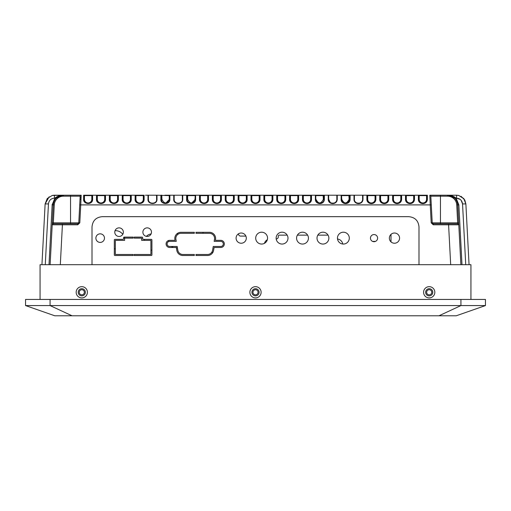 <?xml version="1.0" encoding="UTF-8"?>
<svg xmlns="http://www.w3.org/2000/svg" width="511" height="511" viewBox="0 0 511 511"><rect width="100%" height="100%" fill="white"/><g stroke="black" fill="none" stroke-linecap="round" stroke-linejoin="round"><path stroke-width="0.77" d="M438.955 315.785L456.227 315.785L485.45 305.572L485.45 299.44L50.072 299.44L50.072 305.572L25.55 305.572L54.773 315.785L72.045 315.785L58.656 315.785L72.045 315.785L50.072 305.572L460.928 305.572L438.955 315.785L72.045 315.785M460.928 299.44L460.928 305.572L485.45 305.572M50.072 299.44L25.55 299.44L25.55 305.572M258.055 292.286A2.555 2.555 0 0 0 255.5 289.731A2.555 2.555 0 0 0 252.945 292.286A2.555 2.555 0 0 0 255.5 294.841A2.555 2.555 0 0 0 258.055 292.286A2.555 2.555 0 0 0 255.5 289.731A2.555 2.555 0 0 0 252.945 292.286L252.945 292.286M431.763 292.286A2.555 2.555 0 0 0 429.208 289.731A2.555 2.555 0 0 0 426.653 292.286A2.555 2.555 0 0 0 429.208 294.841A2.555 2.555 0 0 0 431.763 292.286A2.555 2.555 0 0 1 429.208 294.841A2.555 2.555 0 0 1 426.653 292.286A2.555 2.555 0 0 1 429.208 289.731A2.555 2.555 0 0 1 431.763 292.286M84.347 292.286A2.555 2.555 0 0 0 81.792 289.731A2.555 2.555 0 0 0 79.237 292.286A2.555 2.555 0 0 0 81.792 294.841A2.555 2.555 0 0 0 84.347 292.286A2.555 2.555 0 0 1 81.792 294.841A2.555 2.555 0 0 1 79.237 292.286A2.555 2.555 0 0 1 81.792 289.731A2.555 2.555 0 0 1 84.347 292.286M429.208 295.863A3.577 3.577 0 0 0 432.785 292.286A3.577 3.577 0 0 0 429.208 288.709A3.577 3.577 0 0 0 425.631 292.286A3.577 3.577 0 0 0 429.208 295.863M429.208 297.907A5.621 5.621 0 0 0 434.829 292.286A5.621 5.621 0 0 0 429.208 286.665A5.621 5.621 0 0 0 423.587 292.286A5.621 5.621 0 0 0 429.208 297.907M40.062 299.44L40.062 264.698L470.938 264.698L470.938 299.44M255.5 286.665A5.621 5.621 0 0 0 249.879 292.286A5.621 5.621 0 0 0 255.5 297.907A5.621 5.621 0 0 0 261.121 292.286A5.621 5.621 0 0 0 255.5 286.665M81.792 286.665A5.621 5.621 0 0 0 76.171 292.286A5.621 5.621 0 0 0 81.792 297.907A5.621 5.621 0 0 0 87.413 292.286A5.621 5.621 0 0 0 81.792 286.665M255.5 288.709A3.577 3.577 0 0 0 251.923 292.286A3.577 3.577 0 0 0 255.5 295.863A3.577 3.577 0 0 0 259.077 292.286A3.577 3.577 0 0 0 255.5 288.709M81.792 288.709A3.577 3.577 0 0 0 78.215 292.286A3.577 3.577 0 0 0 81.792 295.863A3.577 3.577 0 0 0 85.369 292.286A3.577 3.577 0 0 0 81.792 288.709M455.244 198.709L456.425 198.121L456.693 195.215L458.706 195.438L456.693 195.215L458.706 195.438L456.693 195.215L458.706 195.438L456.693 195.215L458.706 195.438L463.72 198.485L465.872 203.927L466.684 219.308L465.872 203.927L464.812 200.095L465.872 203.927L469.06 264.698L465.732 264.698L469.06 264.698L465.872 203.927L464.812 200.095M466.926 223.965L467.022 225.856M467.086 227.031L467.163 228.5L467.086 227.031M467.246 230.097L467.354 232.135L467.246 230.097M467.405 233.157L467.482 234.626L467.405 233.157M467.565 236.223L467.674 238.267L467.565 236.223M469.06 264.698L468.05 245.414L469.06 264.698L465.087 264.698M466.882 223.115L466.85 222.489M467.003 225.408L466.965 224.738M467.993 244.392L467.891 242.348L467.993 244.392M434.484 264.698L435.2 264.698M57.673 264.698L92.012 264.698L92.012 226.89C92.619 220.675 96.023 217.271 102.226 216.67L408.774 216.67C414.977 217.271 418.381 220.682 418.988 226.89L418.988 264.698L453.065 264.698M459.255 264.698L460.884 264.698L458.795 224.795L448.588 224.795L448.588 223.824L457.741 223.824L458.795 224.795A1.022 1.022 0 0 0 457.773 223.824L433.245 223.824L432.223 222.853L430.824 196.179A1.022 1.022 0 0 0 430.824 196.16A1.022 1.022 0 0 1 430.824 196.179L430.824 196.179A1.022 1.022 0 0 0 429.808 195.215L447.547 195.215L429.808 195.215L440.45 195.215L440.45 196.179L430.824 196.179M79.627 206.655L80.01 199.303L81 199.303L80.01 199.303M75.8 264.698L76.516 264.698M50.397 264.698L51.886 264.698M60.317 264.698L62.412 224.795L52.205 224.795L53.246 204.898L52.307 222.853L53.246 204.898L52.518 218.861L53.246 204.898L52.518 218.861L53.246 204.898L52.141 204.898L52.179 204.362L49.005 264.698L41.94 264.698L45.128 203.927L49.152 196.799L45.128 203.927L47.274 198.485L52.288 195.438L54.307 195.215L52.294 195.438L47.28 198.485L45.128 203.927L49.152 196.799M52.141 204.898L54.875 198.121L52.141 204.898M56.408 198.025L63.025 195.221M62.15 195.298L58.593 196.441L62.144 195.298M53.285 204.445L53.246 204.898C54.089 198.977 57.488 195.751 63.453 195.215L57.596 195.215M150.03 195.215L148.005 195.215A0.409 0.409 0 0 1 148.414 195.624L148.414 199.303L148.414 195.624L148.005 195.215L148.414 195.624M361.334 195.215L367.166 195.215M308.906 195.215L310.234 195.215M204.394 195.215L199.839 195.215L204.394 195.215M62.936 195.228L56.427 198.013M311.033 195.215L310.496 195.215M109.38 199.047L109.38 195.215A0.409 0.409 0 0 1 109.788 195.624L109.788 199.303C109.092 204.426 118.661 204.426 117.964 199.303L118.373 199.047C118.808 205.301 108.588 204.636 109.38 199.047L110.197 199.303A3.679 3.679 0 0 0 113.876 202.976A3.679 3.679 0 0 0 117.556 199.303L117.964 199.303L117.964 195.624A0.409 0.409 0 0 1 118.373 195.215A0.409 0.409 0 0 0 117.964 195.624A0.409 0.409 0 0 1 118.373 195.215L105.496 195.215A0.409 0.409 0 0 0 105.087 195.624L104.678 195.624L104.678 199.303L105.087 199.303L105.087 195.624A0.409 0.409 0 0 1 105.496 195.215L92.625 195.215A0.409 0.409 0 0 0 92.216 195.624L91.808 195.624L91.808 199.303L92.216 199.303L92.216 195.624A0.409 0.409 0 0 1 92.625 195.215L83.632 195.215A0.409 0.409 0 0 1 84.04 195.624L84.04 199.303L84.449 199.303L84.449 195.624L84.04 195.624M118.373 199.047L118.373 195.215L122.257 195.215A0.409 0.409 0 0 1 122.666 195.624L122.666 199.303L123.074 199.303A3.679 3.679 0 0 0 126.754 202.976A3.679 3.679 0 0 0 130.426 199.303L131.244 199.047C131.685 205.301 121.458 204.636 122.257 199.047L122.666 199.303C121.969 204.426 131.538 204.426 130.835 199.303L130.835 195.624A0.409 0.409 0 0 1 131.244 195.215L135.128 195.215A0.409 0.409 0 0 1 135.536 195.624L135.536 199.303L135.945 199.303A3.679 3.679 0 0 0 139.624 202.976A3.679 3.679 0 0 0 143.304 199.303L144.121 199.047C144.556 205.301 134.336 204.636 135.128 199.047L135.536 199.303C134.84 204.426 144.409 204.426 143.712 199.303L143.712 195.624A0.409 0.409 0 0 1 144.121 195.215L135.128 195.215L135.128 199.047M156.59 199.303L156.59 199.303C157.286 204.426 147.717 204.426 148.414 199.303L148.005 199.047C147.213 204.636 157.433 205.301 156.998 199.047L156.59 199.303L156.59 195.624A0.409 0.409 0 0 1 156.998 195.215L156.998 195.215A0.409 0.409 0 0 0 156.59 195.624L156.998 195.215L169.256 195.624L169.256 199.303C166.816 204.125 164.363 204.125 161.904 199.303L161.821 195.624M161.585 195.215L160.882 195.215A0.409 0.409 0 0 1 161.291 195.624L161.291 199.373M182.338 199.303L182.338 199.303C183.034 204.426 173.465 204.426 174.162 199.303L173.753 199.047C172.961 204.636 183.181 205.301 182.746 199.047L182.338 199.303L182.338 195.624A0.409 0.409 0 0 1 182.746 195.215A0.409 0.409 0 0 0 182.338 195.624L182.746 195.215L195.624 195.215L186.63 195.215A0.409 0.409 0 0 1 187.039 195.624L187.039 199.303L187.039 195.624L187.856 195.215M186.63 199.047L187.039 199.303C186.343 204.426 195.911 204.426 195.215 199.303L195.624 199.047C196.058 205.301 185.832 204.636 186.63 199.047L186.63 195.215L195.624 195.215A0.409 0.409 0 0 0 195.215 195.624L195.01 199.303L195.215 195.624A0.409 0.409 0 0 1 195.624 195.215L212.378 195.215A0.409 0.409 0 0 1 212.787 195.624L212.787 199.303L212.787 195.624L213.196 195.624L213.196 199.303L212.793 199.494L212.378 199.047L212.378 195.215L225.255 195.215A0.409 0.409 0 0 1 225.664 195.624L225.664 199.303L225.664 195.624L226.073 195.624L226.073 199.303L225.67 199.494L225.255 199.047L225.255 195.215L238.126 195.215A0.409 0.409 0 0 1 238.535 195.624L238.535 199.303L238.535 195.624L238.944 195.624L238.944 199.303L238.541 199.494L238.126 199.047L238.126 195.215L251.003 195.215A0.409 0.409 0 0 1 251.412 195.624L251.412 199.303L251.003 199.047C250.428 204.822 260.355 205.224 259.997 199.047L259.588 199.303C260.284 204.426 250.716 204.426 251.412 199.303L251.412 195.624L251.821 195.624L251.821 199.303L251.412 199.303M259.997 199.047L259.997 195.215L259.179 195.215L259.179 195.624L251.821 195.624L251.821 195.215L251.003 195.215L259.997 195.215A0.409 0.409 0 0 0 259.588 195.624L259.179 195.624L259.179 199.303L259.588 199.303L259.588 195.624A0.409 0.409 0 0 1 259.997 195.215L272.874 195.215A0.409 0.409 0 0 0 272.465 195.624L272.056 195.624L272.056 199.303L272.465 199.303L272.465 195.624A0.409 0.409 0 0 1 272.874 195.215L277.569 195.215L277.569 199.303A3.679 3.679 0 0 0 281.248 202.976A3.679 3.679 0 0 0 284.927 199.303L285.336 199.303L285.336 195.624A0.409 0.409 0 0 1 285.745 195.215L298.622 195.215A0.409 0.409 0 0 0 298.213 195.624L297.804 195.624L297.804 199.303L298.213 199.303L298.213 195.624A0.409 0.409 0 0 1 298.622 195.215L315.376 195.215A0.409 0.409 0 0 1 315.785 195.624L315.792 199.514M323.961 195.624A0.409 0.409 0 0 1 324.37 195.215A0.409 0.409 0 0 0 323.961 195.624L323.961 199.303L323.961 195.624L315.99 195.624L315.785 195.215L337.247 195.215A0.409 0.409 0 0 0 336.838 195.624A0.409 0.409 0 0 1 337.247 195.215L336.838 195.624L336.838 199.303L336.838 195.624L337.247 195.215L350.118 195.215L341.131 195.215L349.147 195.215L349.524 200.529M367.55 195.215L366.879 195.215A0.409 0.409 0 0 1 367.288 195.624A0.409 0.409 0 0 0 366.879 195.215L354.002 195.215A0.409 0.409 0 0 1 354.41 195.624L354.41 199.303L354.41 195.624L354.002 195.215L354.41 195.624M375.055 195.215L367.696 195.215L367.696 199.303L367.288 199.303L367.288 195.624A0.409 0.409 0 0 0 366.879 195.215L366.879 199.047L367.288 199.303L367.288 195.624L375.055 195.624L375.055 195.215M379.756 199.047L380.165 199.303C379.462 204.413 389.018 204.438 388.334 199.303L387.926 199.303L388.334 199.303L387.926 199.303L387.926 195.624L380.574 195.624L380.574 195.215L388.743 195.215A0.409 0.409 0 0 0 388.334 195.624L388.334 199.303L388.743 199.047C388.82 205.326 379.334 204.854 379.756 199.047L379.756 195.215L380.574 195.215L379.756 195.215A0.409 0.409 0 0 1 380.165 195.624A0.409 0.409 0 0 0 379.756 195.215L375.872 195.215L375.872 199.047C375.943 205.326 366.457 204.854 366.879 199.047M388.334 195.624A0.409 0.409 0 0 1 388.743 195.215L387.926 195.215L388.334 195.624A0.409 0.409 0 0 1 388.743 195.215L392.627 195.215A0.409 0.409 0 0 1 393.036 195.624L393.036 199.303L393.036 195.624L393.444 195.624L393.444 199.303L393.042 199.514M400.803 195.215L393.444 195.215L393.444 195.624L400.803 195.624L400.803 195.215M401.62 195.215L401.62 199.047L400.803 199.303L401.212 199.303L401.212 195.624A0.409 0.409 0 0 1 401.62 195.215A0.409 0.409 0 0 0 401.212 195.624A0.409 0.409 0 0 1 401.62 195.215L405.504 195.215A0.409 0.409 0 0 1 405.913 195.624L405.913 199.303L405.913 195.624L406.322 195.624L406.322 199.303L405.919 199.514M413.68 195.215L406.322 195.215L406.322 195.624L413.68 195.624L413.68 195.215M418.375 199.047L418.375 195.215L427.368 195.215L427.368 199.047C427.439 205.326 417.96 204.854 418.375 199.047L418.784 199.303L418.784 195.624A0.409 0.409 0 0 0 418.375 195.215L414.498 195.215L414.498 199.047C414.568 205.326 405.082 204.854 405.504 199.047L405.913 199.303C405.21 204.413 414.772 204.438 414.089 199.303L414.498 199.047M453.404 195.215L440.45 195.215M461.995 264.698L458.859 204.898L457.754 204.898L458.859 204.898L456.125 198.121L458.859 204.898L456.125 198.121L458.859 204.898L457.754 204.898L458.693 222.853L457.747 204.873C456.904 198.971 453.506 195.745 447.547 195.215C453.513 195.751 456.911 198.977 457.754 204.898L457.728 204.592M454.618 198.051L448.224 195.234M454.713 198.147L452.407 196.441L454.477 197.923M449.048 195.323L451.405 195.969L448.16 195.234M448.115 195.228L454.63 198.064L448.447 195.253M454.068 196.735L454.835 197.169M464.729 199.942L461.063 196.32M458.603 221.186L458.508 219.302M459.089 230.378L458.98 228.34L459.089 230.378M458.929 227.318L458.827 225.428M459.248 233.444L459.146 231.553M459.408 236.51L459.3 234.466L459.408 236.51M459.53 238.778L459.485 237.973M458.731 223.601L460.884 264.698M431.182 202.937L432.223 222.853L433.245 223.824L433.245 224.795L431.201 222.853L440.45 222.853L440.45 196.179L447.547 196.179A9.204 9.192 180 0 1 456.732 204.898L457.671 222.853L458.693 222.853L458.795 224.795A1.022 1.022 0 0 0 457.773 223.824L448.588 223.824M77.755 224.795L62.412 224.795L62.412 223.824L53.227 223.824L53.329 222.853L70.55 222.853L70.55 196.179L80.176 196.179A1.022 1.022 0 0 1 81.192 195.215L80.738 204.898L79.716 204.898L80.176 196.179L78.777 222.853L79.799 222.853L77.755 224.795L77.755 223.824L60.662 223.824M70.55 223.824L70.55 222.853L78.777 222.853L79.716 204.898L78.777 222.853L77.755 223.824L78.47 223.531A1.022 1.022 0 0 1 78.451 223.55A1.022 1.022 0 0 0 78.458 223.543M52.524 218.765L53.246 204.898L52.307 222.853L53.329 222.853L54.268 204.898A9.204 9.192 180 0 1 63.447 196.179L70.55 196.179L70.55 195.215M62.412 223.824L53.259 223.824L52.205 224.795L50.116 264.698L51.509 238.126M52.205 224.783L52.339 222.208M52.269 223.601L52.237 224.15M52.397 221.186L52.492 219.302M51.809 232.422L52.013 228.494M52.013 228.513L52.173 225.434M51.688 234.638L51.854 231.56M51.483 238.548L51.688 234.626M51.528 237.704L51.592 236.51M51.847 231.572L51.911 230.378M44.15 222.483L44.118 223.109M43.007 244.392L43.045 243.543M43.269 239.289L43.378 237.245M43.671 231.713L43.691 231.272M43.831 228.653L43.914 227.031M43.991 225.587L44.01 225.147M44.31 219.462L44.336 219.021M43.505 234.779L43.531 234.338M43.186 240.905L43.211 240.464M43.026 243.971L43.052 243.53M54.575 198.115L54.307 195.215L63.383 195.215L52.294 195.438L54.307 195.215L52.294 195.438L47.28 198.485L45.128 203.927L47.28 198.485L52.294 195.438L54.307 195.215L52.294 195.438L47.28 198.485L45.128 203.927L48.456 203.927C48.96 200.369 51.004 198.434 54.575 198.115L55.737 198.734C56.983 196.844 59.557 195.668 63.453 195.215C60.368 195.138 57.507 196.103 54.875 198.121M62.732 195.228L63.338 195.215L62.732 195.228M122.257 199.047L122.257 195.215L131.244 195.215L131.244 199.047M156.998 199.047L156.998 195.215L148.822 195.215M169.256 199.303L169.46 195.624A0.409 0.409 0 0 1 169.869 195.215L173.753 195.215A0.409 0.409 0 0 1 174.162 195.624L174.162 199.303L174.162 195.624L173.753 195.215L174.162 195.624M182.746 199.047L182.746 195.215L173.753 195.215L173.753 199.047M277.569 195.215L285.745 195.215L284.927 195.215L284.927 195.624L277.16 195.624A0.409 0.409 0 0 0 276.751 195.215L277.569 195.215M314.105 195.215L311.493 195.215A0.409 0.409 0 0 0 311.084 195.624L310.675 195.624L310.675 199.303L311.084 199.303L311.084 195.624A0.409 0.409 0 0 1 311.493 195.215L306.785 195.215M349.709 195.624A0.409 0.409 0 0 1 350.118 195.215A0.409 0.409 0 0 0 349.709 195.624L350.118 195.215L350.118 199.047L349.709 199.303L349.709 195.624L349.709 199.303L349.709 195.624L350.118 195.215L349.709 195.624L350.118 195.215L349.709 195.624L350.118 195.215L349.709 195.624L350.118 195.215L349.709 195.624L350.118 195.215L349.709 195.624L350.118 195.215L349.709 195.624L350.118 195.215L354.002 195.215L354.002 199.047L354.608 200.542M456.706 195.215L447.63 195.215M328.254 199.047L328.662 199.303C327.96 204.413 337.522 204.438 336.838 199.303L337.247 199.047C337.317 205.326 327.832 204.854 328.254 199.047L328.254 195.215A0.409 0.409 0 0 1 328.662 195.624L328.662 199.303L330.336 202.599M204.221 195.215L199.507 195.215A0.409 0.409 0 0 1 199.916 195.624L199.916 199.303L199.916 195.624L200.325 195.624L200.325 199.303L199.514 199.303M169.46 195.215L169.46 195.624A0.409 0.409 0 0 1 169.869 195.215L164.855 195.215M195.215 195.215L195.01 195.624L187.652 195.624L187.652 199.303L187.039 199.303M311.493 199.047L311.493 195.215L310.675 195.215L310.675 195.624L303.323 195.624L303.323 195.215L302.506 195.215A0.409 0.409 0 0 1 302.914 195.624L302.914 199.303L302.506 199.047C301.931 204.822 311.857 205.224 311.493 199.047L311.084 199.303C311.787 204.426 302.218 204.426 302.914 199.303L302.914 195.624L303.323 195.624L303.323 199.303L302.914 199.303M298.622 199.047L298.622 195.215L297.804 195.215L297.804 195.624L290.037 195.624A0.409 0.409 0 0 0 289.628 195.215L290.446 195.215L290.446 199.303A3.679 3.679 0 0 0 297.721 200.076A3.679 3.679 0 0 1 290.446 199.303L289.628 199.047C289.054 204.822 298.98 205.224 298.622 199.047L298.213 199.303C298.909 204.426 289.341 204.426 290.037 199.303L290.037 195.624L290.037 199.303M272.874 199.047L272.874 195.215L272.056 195.215L272.056 195.624L264.289 195.624A0.409 0.409 0 0 0 263.88 195.215L264.698 195.215L264.698 199.303L263.88 199.047C263.306 204.822 273.232 205.224 272.874 199.047L272.465 199.303C273.161 204.426 263.593 204.426 264.289 199.303L264.289 195.624L264.289 199.303M238.535 199.303C237.845 204.426 247.407 204.426 246.711 199.303L247.12 199.047L247.12 195.215A0.409 0.409 0 0 0 246.711 195.624L246.302 195.624L246.302 199.303L246.711 199.303L246.711 195.624A0.409 0.409 0 0 1 247.12 195.215L246.302 195.215L246.302 195.624L238.944 195.624L238.944 195.215L238.126 195.215M226.073 199.303A3.679 3.679 0 0 0 229.752 202.976A3.679 3.679 0 0 0 233.431 199.303L233.431 195.624L233.84 195.624L233.84 199.303L233.84 195.624A0.409 0.409 0 0 1 234.249 195.215L233.431 195.215L233.431 195.624L226.073 195.624L226.073 195.215L225.255 195.215M213.196 199.303A3.679 3.679 0 0 0 216.875 202.976A3.679 3.679 0 0 0 220.554 199.303L220.554 195.624L220.963 195.624L220.963 199.303L220.963 195.624A0.409 0.409 0 0 1 221.372 195.215L220.554 195.215L220.554 195.624L213.196 195.624L213.196 195.215L212.378 195.215M200.325 199.303A3.679 3.679 0 0 0 203.998 202.976A3.679 3.679 0 0 0 207.677 199.303L207.677 195.624L208.086 195.624L208.086 199.303L208.086 195.624A0.409 0.409 0 0 1 208.494 195.215L207.677 195.215L207.677 195.624L200.325 195.624L200.325 195.215L199.507 195.215L199.507 199.047L199.916 199.303C199.22 204.426 208.782 204.426 208.086 199.303L208.494 199.047C208.993 205.16 198.977 204.866 199.507 199.047M182.338 195.215L181.929 195.215L182.133 195.624M174.57 195.215L174.162 195.215M156.59 195.215L156.181 195.215L156.385 195.624M79.799 222.853L80.738 204.898L430.262 204.898L429.808 195.215M401.62 199.047C401.691 205.326 392.212 204.854 392.627 199.047L393.036 199.303C392.333 204.413 401.895 204.438 401.212 199.303L400.803 199.303L400.803 195.624L401.212 195.624M362.586 195.624A0.409 0.409 0 0 1 362.995 195.215A0.409 0.409 0 0 0 362.586 195.624L362.995 195.215L362.586 195.624L362.586 199.303L362.995 199.047C363.065 205.326 353.586 204.854 354.002 199.047M350.118 199.047C350.195 205.326 340.709 204.854 341.131 199.047L341.54 199.303L341.54 195.624L341.744 199.303L341.54 195.624A0.409 0.409 0 0 0 341.131 195.215A0.409 0.409 0 0 1 341.54 195.624A0.409 0.409 0 0 0 341.131 195.215L341.131 199.047M324.37 199.047C324.44 205.326 314.961 204.854 315.376 199.047L315.785 199.303C315.089 204.413 324.645 204.438 323.961 199.303L324.37 199.047L324.37 195.215L315.376 195.215L324.37 195.215M276.751 199.047C276.176 204.822 286.109 205.224 285.745 199.047L285.336 199.303C286.032 204.426 276.47 204.426 277.16 199.303L276.751 199.047L276.751 195.215M247.12 199.047C247.618 205.16 237.602 204.866 238.126 199.047M233.431 199.303L234.249 199.047C234.741 205.16 224.725 204.866 225.255 199.047M220.554 199.303L221.372 199.047C221.863 205.16 211.854 204.866 212.378 199.047M160.882 199.047C160.084 204.636 170.31 205.301 169.869 199.047L169.46 199.303C170.163 204.426 160.588 204.426 161.291 199.303L160.882 199.047L160.882 195.215L161.291 195.624L160.882 195.215M96.502 199.047C95.71 204.636 105.93 205.301 105.496 199.047L105.087 199.303C105.783 204.426 96.215 204.426 96.911 199.303L96.911 195.624A0.409 0.409 0 0 0 96.502 195.215L96.502 199.047L96.911 199.303L96.911 195.624L97.32 195.624L97.32 199.303L96.911 199.303M83.632 199.047C82.833 204.636 93.059 205.301 92.625 199.047L92.216 199.303C92.913 204.426 83.344 204.426 84.04 199.303L83.632 199.047L83.632 195.215L84.449 195.215L84.449 195.624L91.808 195.624L91.808 195.215L92.625 195.215L92.625 199.047M92.159 199.98A4.088 4.088 0 0 1 92.082 200.325A4.088 4.088 0 0 0 92.159 199.98M105.03 199.98A4.088 4.088 0 0 1 104.959 200.325A4.088 4.088 0 0 0 105.03 199.98M117.907 199.98A4.088 4.088 0 0 1 117.83 200.325A4.088 4.088 0 0 0 117.907 199.98M130.784 199.98A4.088 4.088 0 0 1 130.707 200.325A4.088 4.088 0 0 0 130.784 199.98M143.655 199.98A4.088 4.088 0 0 1 143.585 200.325A4.088 4.088 0 0 0 143.655 199.98M148.005 199.303L148.414 199.303L148.005 199.303L148.414 199.303L148.573 200.427M149.052 201.494L149.519 202.101M149.895 202.452L151.064 203.129M161.431 200.369L161.355 200.018M169.46 199.303L165.577 203.384M164.191 203.212L162.977 202.612M162.044 201.666L161.476 200.529L161.853 195.215M174.162 199.303L174.328 200.446M174.819 201.526L175.522 202.343M175.701 202.497L176.857 203.142M195.208 199.501L191.325 203.384M189.945 203.212L188.725 202.612M187.793 201.666L187.224 200.523M208.086 199.303L207.677 199.303M220.963 199.303L220.963 199.303C221.659 204.426 212.097 204.426 212.787 199.303M233.84 199.303L233.84 199.303C234.536 204.426 224.968 204.426 225.664 199.303M277.16 199.303L277.16 195.624L277.16 199.303L277.569 199.303A3.679 3.679 0 0 0 284.844 200.076A3.679 3.679 0 0 0 284.927 199.303L284.927 195.624L285.336 195.624A0.409 0.409 0 0 1 285.745 195.215L285.745 199.047M323.144 195.215L323.348 199.303L323.961 199.303L323.776 200.51M323.265 201.59L322.396 202.516M321.323 203.123L320.058 203.384M318.711 203.218L317.465 202.605M316.539 201.666L315.97 200.516M328.254 195.215L328.662 195.624L328.254 195.215M330.4 202.643L331.486 203.186M334.022 203.186L334.539 202.976M335.165 202.599L335.912 201.89M336.123 201.602L336.653 200.51M349.626 200.133L349.543 200.459M349.69 199.692L349.709 199.303C350.393 204.438 340.837 204.413 341.54 199.303L341.54 199.514M349.53 200.516L345.806 203.384M344.459 203.218L343.22 202.605M342.293 201.666L341.725 200.516M355.177 201.685L356.11 202.612M356.212 202.688L357.259 203.193M359.782 203.18L360.574 202.822M360.945 202.573L361.66 201.89M361.884 201.59L362.408 200.491L361.884 201.59M362.567 199.692L362.586 199.303C363.27 204.438 353.708 204.413 354.41 199.303L354.417 199.514M367.294 199.514L367.288 199.303C366.585 204.413 376.147 204.438 375.464 199.303L375.055 199.303L375.464 199.303L375.055 199.303L375.055 195.624L375.464 195.624A0.409 0.409 0 0 1 375.872 195.215A0.409 0.409 0 0 0 375.464 195.624L375.464 199.303L375.872 199.047M380.165 199.514L380.574 199.303L380.574 195.624L380.165 195.624L380.165 199.303L380.165 195.624A0.409 0.409 0 0 0 379.756 195.215M406.322 199.303A3.679 3.679 0 0 0 413.597 200.076A3.679 3.679 0 0 0 413.68 199.303L413.68 195.624L414.089 195.624A0.409 0.409 0 0 1 414.498 195.215A0.409 0.409 0 0 0 414.089 195.624L414.07 199.692M419.192 199.303A3.679 3.679 0 0 0 426.468 200.076A3.679 3.679 0 0 0 426.551 199.303L426.551 195.624L426.96 195.624A0.409 0.409 0 0 1 427.368 195.215A0.409 0.409 0 0 0 426.96 195.624L426.96 199.303C427.643 204.438 418.087 204.413 418.784 199.303L418.784 195.624L419.192 195.624L419.192 199.303L418.79 199.514M426.551 199.303L427.368 199.047M456.125 198.121C453.493 196.103 450.632 195.138 447.547 195.215L447.547 196.179M464.039 198.881L458.706 195.438L463.72 198.485L465.872 203.927L463.72 198.485L458.706 195.438L463.72 198.485L465.872 203.927L462.544 203.927L465.732 264.698M440.45 223.824L440.45 222.853L457.671 222.853L457.773 223.824M455.314 223.824L433.762 223.824L455.314 223.824M54.268 204.898L53.246 204.898L53.297 204.285M80.176 196.179A1.022 1.022 0 0 1 81.192 195.215L63.453 195.215L63.453 196.179M359.182 195.215L365.537 195.215L362.995 195.215L362.995 199.047M145.463 195.215L148.414 195.215M148.605 195.215L149.742 195.215M149.8 195.215L148.471 195.215M272.465 199.303L272.465 196.237M400.803 199.303L401.212 199.303L400.803 199.303A3.679 3.679 0 0 1 396.734 202.956A3.679 3.679 0 0 1 393.444 199.303M387.926 199.303L388.334 199.303L387.926 199.303A3.679 3.679 0 0 1 383.857 202.956A3.679 3.679 0 0 1 380.574 199.303M375.055 199.303L375.464 199.303L375.055 199.303A3.679 3.679 0 0 1 370.986 202.956A3.679 3.679 0 0 1 367.696 199.303M168.649 240.483A7.154 7.154 0 0 0 168.687 241.556M171.453 246.468A7.154 7.154 0 0 0 173.299 247.49M176.378 247.918A7.154 7.154 0 0 0 177.394 247.758M178.275 234.076A7.154 7.154 0 0 0 176.998 233.738M150.905 250.071A8.176 8.176 0 0 0 151.927 250.179M151.103 233.923A8.176 8.176 0 0 0 146.376 236.376M144.568 239.352A8.176 8.176 0 0 0 144.287 240.374M114.323 248.787A9.096 9.096 0 0 0 115.345 248.863M124.582 240.374A9.096 9.096 0 0 0 124.205 237.11L133.147 237.11L133.147 238.132L124.607 238.132L124.607 240.374L115.345 240.374L115.345 254.478L133.128 254.478L133.128 255.5L114.937 255.5A0.613 0.613 0 0 1 114.323 254.887L114.323 239.966A0.613 0.613 0 0 1 114.937 239.352L122.972 239.352A0.613 0.613 0 0 0 123.585 238.739L123.585 237.724A0.613 0.613 0 0 1 124.199 237.11M122.781 234.306A9.096 9.096 0 0 0 115.039 230.685M390.992 234.383L390.992 241.875M375.476 241.396L372.583 241.396M342.772 244.028A6.132 6.132 0 0 0 337.516 238.995M328.1 235.207A1.022 1.022 0 0 0 327.743 235.143L317.816 235.143M307.622 235.143L297.383 235.143M287.188 235.143L279.306 235.143A1.022 1.022 0 0 0 278.284 236.165L278.284 236.906A2.044 2.044 0 0 1 276.24 238.944L276.195 238.944M267.342 239.716A6.132 6.132 0 0 0 264.436 243.351M211.637 252.434L212.857 252.434M245.874 236.088L240.579 236.088A2.044 2.044 0 0 1 238.535 234.044L238.535 233.763M203.269 232.307A1.022 1.022 0 0 0 202.976 233.022L202.976 233.329M394.466 243.236A5.11 5.11 0 0 0 399.576 238.132A5.11 5.11 0 0 0 394.466 233.022A5.11 5.11 0 0 0 389.356 238.132A5.11 5.11 0 0 0 394.466 243.236M213.585 250.435L214.109 247.49L220.758 247.49A3.577 3.577 0 0 0 224.335 243.913A3.577 3.577 0 0 0 220.758 240.336L215.367 240.336L215.514 239.499A6.132 6.132 0 0 0 209.478 232.307L195.962 232.307L195.962 233.329L209.478 233.329A5.11 5.11 0 0 1 214.511 239.32L214.147 241.358L220.758 241.358A2.555 2.555 0 0 1 223.313 243.913A2.555 2.555 0 0 1 220.758 246.468L213.247 246.468L212.582 250.256A5.11 5.11 0 0 1 207.549 254.478L195.962 254.478L195.962 255.5L207.549 255.5A6.132 6.132 0 0 0 213.585 250.435M194.327 254.478L194.327 255.5L182.861 255.5A6.132 6.132 0 0 1 176.825 250.435L176.308 247.49L169.665 247.49A3.577 3.577 0 0 1 166.088 243.913A3.577 3.577 0 0 1 169.665 240.336L175.043 240.336L174.896 239.499A6.132 6.132 0 0 1 180.932 232.307L194.327 232.307L194.327 233.329L180.932 233.329A5.11 5.11 0 0 0 175.905 239.32L176.263 241.358L169.665 241.358A2.555 2.555 0 0 0 167.11 243.913A2.555 2.555 0 0 0 169.665 246.468L177.164 246.468L177.828 250.256A5.11 5.11 0 0 0 182.861 254.478L194.327 254.478M370.456 238.132A3.577 3.577 0 0 0 374.033 241.703A3.577 3.577 0 0 0 377.61 238.132A3.577 3.577 0 0 0 374.033 234.555A3.577 3.577 0 0 0 370.456 238.132M337.452 238.132A5.928 5.928 0 0 0 343.379 244.054A5.928 5.928 0 0 0 349.3 238.132A5.928 5.928 0 0 0 343.379 232.205A5.928 5.928 0 0 0 337.452 238.132M317.012 238.132A5.928 5.928 0 0 0 322.939 244.054A5.928 5.928 0 0 0 328.867 238.132A5.928 5.928 0 0 0 322.939 232.205A5.928 5.928 0 0 0 317.012 238.132M296.578 238.132A5.928 5.928 0 0 0 302.506 244.054A5.928 5.928 0 0 0 308.433 238.132A5.928 5.928 0 0 0 302.506 232.205A5.928 5.928 0 0 0 296.578 238.132M276.138 238.132A5.928 5.928 0 0 0 282.066 244.054A5.928 5.928 0 0 0 287.993 238.132A5.928 5.928 0 0 0 282.066 232.205A5.928 5.928 0 0 0 276.138 238.132M255.704 238.132A5.928 5.928 0 0 0 261.632 244.054A5.928 5.928 0 0 0 267.56 238.132A5.928 5.928 0 0 0 261.632 232.205A5.928 5.928 0 0 0 255.704 238.132M123.355 232.16A4.292 4.292 0 0 0 119.069 227.868A4.292 4.292 0 0 0 114.777 232.16A4.292 4.292 0 0 0 119.069 236.452A4.292 4.292 0 0 0 123.355 232.16M151.48 232.16A4.292 4.292 0 0 0 147.187 227.868A4.292 4.292 0 0 0 142.895 232.16A4.292 4.292 0 0 0 147.187 236.452A4.292 4.292 0 0 0 151.48 232.16M151.313 255.5L134.15 255.5L134.15 254.478L150.905 254.478L150.905 240.374L141.668 240.374L141.668 238.132L134.15 238.132L134.15 237.11L142.077 237.11A0.613 0.613 0 0 1 142.69 237.724L142.69 238.739A0.613 0.613 0 0 0 143.304 239.352L151.313 239.352A0.613 0.613 0 0 1 151.927 239.966L151.927 254.887A0.613 0.613 0 0 1 151.313 255.5M95.889 238.132A4.292 4.292 0 0 0 100.182 242.418A4.292 4.292 0 0 0 104.474 238.132A4.292 4.292 0 0 0 100.182 233.84A4.292 4.292 0 0 0 95.889 238.132M241.192 243.236A5.11 5.11 0 0 0 246.302 238.132A5.11 5.11 0 0 0 241.192 233.022A5.11 5.11 0 0 0 236.088 238.132A5.11 5.11 0 0 0 241.192 243.236M461.184 200.389L462.544 203.927C462.04 200.369 459.996 198.434 456.425 198.115L460.168 199.392M433.245 224.795L448.588 224.795L450.683 264.698M432.223 222.853L431.284 204.905L430.262 204.898L431.201 222.853M53.227 205.275L52.307 222.853M52.205 224.795A1.022 1.022 0 0 1 53.227 223.824A1.022 1.022 0 0 0 52.492 224.137M45.268 264.698L48.456 203.927M405.504 199.047L405.504 195.215M392.627 199.047L392.627 195.215M388.743 195.215L388.743 199.047M337.247 195.215L337.247 199.047M315.376 199.047L315.376 195.215M302.506 199.047L302.506 195.215M289.628 199.047L289.628 195.215M263.88 199.047L263.88 195.215M251.003 199.047L251.003 195.215M233.84 195.624A0.409 0.409 0 0 1 234.249 195.215L234.249 199.047M220.963 195.624A0.409 0.409 0 0 1 221.372 195.215L221.372 199.047M208.086 195.624A0.409 0.409 0 0 1 208.494 195.215L208.494 199.047M195.624 195.215L195.624 199.047M169.869 195.215L169.869 199.047M148.005 199.047L148.005 195.215M143.304 199.303L143.304 195.624L143.712 195.624A0.409 0.409 0 0 1 144.121 195.215L144.121 199.047M96.502 195.215L97.32 195.215L97.32 195.624L104.678 195.624L104.678 195.215L105.496 195.215L105.496 199.047M91.808 199.303A3.679 3.679 0 0 1 88.128 202.976A3.679 3.679 0 0 1 84.449 199.303M104.678 199.303A3.679 3.679 0 0 1 100.999 202.976A3.679 3.679 0 0 1 97.32 199.303M109.38 195.215L110.197 195.215L109.788 195.624M117.964 195.624L110.197 195.624L110.197 199.303M117.556 199.303L117.556 195.215L118.373 195.215M122.257 195.215L123.074 195.215L122.666 195.624M130.426 199.303L130.426 195.215L131.244 195.215A0.409 0.409 0 0 0 130.835 195.624L123.074 195.624L123.074 199.303M135.128 195.215L135.945 195.215L135.536 195.624M144.121 195.215L143.304 195.215L143.304 195.624L135.945 195.624L135.945 199.303M161.565 199.303L161.904 199.303M195.01 199.303C192.564 204.125 190.111 204.125 187.652 199.303M246.302 199.303A3.679 3.679 0 0 1 242.623 202.976A3.679 3.679 0 0 1 238.944 199.303M259.179 199.303A3.679 3.679 0 0 1 255.11 202.956A3.679 3.679 0 0 1 251.821 199.303M272.056 199.303A3.679 3.679 0 0 1 267.988 202.956A3.679 3.679 0 0 1 264.698 199.303M297.804 199.303A3.679 3.679 0 0 1 297.721 200.076M310.675 199.303A3.679 3.679 0 0 1 306.606 202.956A3.679 3.679 0 0 1 303.323 199.303M323.348 199.303C320.902 204.125 318.455 204.125 315.99 199.303M349.179 195.624L341.744 195.624L341.54 195.215M348.892 195.215L349.096 199.303C346.656 204.125 344.203 204.125 341.744 199.303M349.096 199.303L349.435 199.303M413.68 199.303L414.089 199.303M426.551 195.215L426.551 195.624L419.192 195.624L419.192 195.215M457.754 204.898L456.732 204.898M80.029 198.926L81.019 198.926L80.029 198.926M81.192 195.215L63.37 195.215M80.112 197.348L81.096 197.348M81.102 197.176L80.125 197.176M143.534 198.926L143.534 199.303M62.879 195.228L56.37 198.064M323.961 199.303L323.942 199.692M336.838 199.303L336.819 199.692M375.464 199.303L375.444 199.692M388.334 199.303L388.315 199.692M401.212 199.303L401.192 199.692M426.96 199.303L426.94 199.692M431.284 204.905L430.824 196.16M458.693 222.853L458.795 224.789M63.453 195.215C57.494 195.745 54.096 198.971 53.253 204.885M52.288 195.438L54.083 195.215M61.927 195.215L62.815 195.215M68.225 195.215L69.413 195.215M448.058 195.215L449.067 195.215"/></g></svg>
